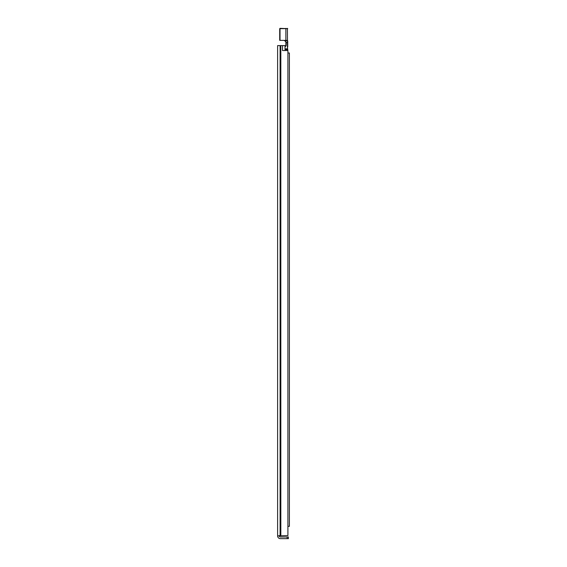 <?xml version="1.0" encoding="UTF-8"?>
<svg xmlns="http://www.w3.org/2000/svg" width="567" height="567" viewBox="0 0 567 567"><rect width="100%" height="100%" fill="white"/><g stroke="black" fill="none" stroke-linecap="round" stroke-linejoin="round"><path stroke-width="0.85" d="M279.276 535.567L279.276 535.879A1.113 1.113 0 0 0 280.389 536.984L287.164 536.984L287.164 538.65L288.397 538.65L288.397 536.984L287.164 536.984M287.164 538.65L280.389 538.65A2.771 2.771 0 0 1 277.617 535.879L287.908 535.567L287.908 50.534L282.515 50.534L282.515 45.608L285.01 45.608L285.01 50.534M282.515 45.608L277.617 45.608L277.617 535.567M287.908 50.534L287.908 53L289.383 53L289.383 526.325L288.156 526.325M287.908 57.501L287.908 535.567M285.102 46.749L285.01 46.792A1.233 1.233 0 0 1 285.102 46.749A1.233 1.233 0 0 0 285.874 45.608L285.102 46.749L286.172 45.651L285.874 41.908L285.874 45.608M286.172 45.651L286.172 42.036L285.13 40.781M286.172 42.036L285.364 40.909M284.677 40.675L284.868 40.696A1.233 1.233 0 0 0 284.641 40.675L285.874 41.908M287.724 47.075L287.724 41.221C287.731 40.541 287.115 40.278 285.874 40.413L279.708 40.37L279.708 28.655M284.995 40.377L285.874 40.718C286.994 40.569 287.526 40.796 287.469 41.405L287.412 48.875L285.01 48.875M285.01 49.577L287.724 49.62L287.724 50.534L287.724 48.833L287.412 50.534M284.854 40.37L280.02 40.37L280.02 28.655L287.724 28.655L280.02 28.35M287.724 42.61L285.874 42.731M287.412 28.35L287.469 41.405M279.276 535.879L277.617 535.879M280.828 45.608L280.828 535.567M280.41 45.608L280.41 535.567M280.105 45.608L280.105 535.567M285.874 40.718L285.874 28.35"/></g></svg>
